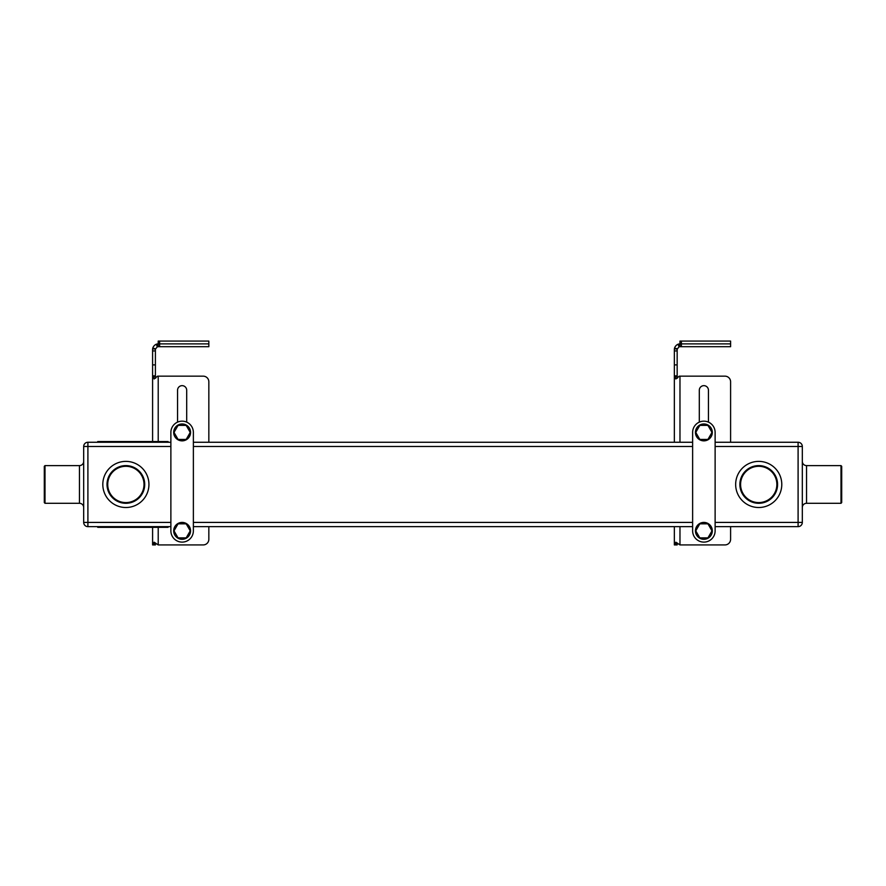 <?xml version="1.0" encoding="UTF-8"?>
<svg xmlns="http://www.w3.org/2000/svg" width="886" height="886" viewBox="0 0 886 886"><rect width="100%" height="100%" fill="white"/><g stroke="black" fill="none" stroke-linecap="round" stroke-linejoin="round"><path stroke-width="1.33" d="M125.867 502.583A18.141 18.141 0 0 0 144.008 484.443A18.141 18.141 0 0 0 125.867 466.302A18.141 18.141 0 0 0 107.727 484.443A18.141 18.141 0 0 0 125.867 502.583M125.867 465.604A18.85 18.85 0 0 1 144.717 484.443A18.85 18.85 0 0 1 125.867 503.292A18.85 18.85 0 0 1 107.018 484.443A18.85 18.85 0 0 1 125.867 465.604M758.726 503.292A18.85 18.85 0 0 1 739.876 484.443A18.85 18.85 0 0 1 758.726 465.604A18.85 18.85 0 0 1 777.576 484.443A18.85 18.85 0 0 1 758.726 503.292M758.726 502.583A18.141 18.141 0 0 0 776.867 484.443A18.141 18.141 0 0 0 758.726 466.302A18.141 18.141 0 0 0 740.585 484.443A18.141 18.141 0 0 0 758.726 502.583M715.124 522.419L798.098 522.419L798.098 526.638L715.124 526.638M692.63 526.638L193.369 526.638M170.876 526.638L87.902 526.638A4.22 4.22 0 0 1 83.683 522.419L83.683 446.478L87.902 446.478L87.902 522.419L170.876 522.419M97.737 526.638L97.737 527.336L168.063 527.336L168.063 526.638M44.998 503.292L44.3 502.583L44.3 466.302L44.998 465.604L44.998 503.292L79.463 503.292A4.22 4.22 0 0 1 83.683 507.512L83.683 507.512M44.998 465.604L79.463 465.604A4.22 4.22 0 0 0 83.683 461.385M802.317 461.385L802.317 461.385A4.22 4.22 0 0 0 806.537 465.604L841.002 465.604L841.002 503.292L806.537 503.292A4.22 4.22 0 0 0 802.317 507.512M715.124 442.258L798.098 442.258A4.22 4.22 0 0 1 802.317 446.478L802.317 522.419A4.22 4.22 0 0 1 798.098 526.638A4.22 4.22 0 0 0 802.317 522.419L798.098 522.419L798.098 446.478L715.124 446.478M841.002 465.604L841.7 466.302L841.7 502.583L841.002 503.292M170.876 446.478L87.902 446.478L87.902 442.258A4.22 4.22 0 0 0 83.683 446.478A4.22 4.22 0 0 1 87.902 442.258L170.876 442.258M193.369 442.258L692.63 442.258M168.063 442.258L168.063 441.549L97.737 441.549L97.737 442.258M208.841 346.703L208.841 343.89L208.841 346.703L158.217 346.703L158.217 343.89L159.624 343.89L158.217 343.89A5.626 5.626 0 0 0 157.01 344.023L157.963 346.714L157.276 346.869L156.346 344.211L157.01 344.023M159.624 346.703L159.624 343.89L208.841 343.89L159.624 343.89L159.624 341.077L158.217 341.077L158.217 343.89M157.276 346.869L155.427 349.128A2.813 2.813 0 0 0 155.404 349.516L155.404 375.83L152.591 375.83L152.591 349.516A5.626 5.626 0 0 1 152.647 348.752L152.78 348.076C153.466 346.204 154.662 344.92 156.346 344.211M155.637 378.178L155.404 375.863L152.591 375.83L152.591 441.549M152.591 527.336L152.591 544.923L154.098 542.21L158.217 544.923L158.217 527.336M186.691 390.217A4.574 4.574 0 0 0 182.117 385.654A4.574 4.574 0 0 0 177.554 390.217A4.574 4.574 0 0 1 182.117 385.654A4.574 4.574 0 0 1 186.691 390.217L186.691 422.135M208.841 381.788L208.841 442.258L208.841 381.788A5.626 5.626 0 0 0 203.215 376.162L157.575 376.162L154.12 378.975L152.602 375.863M208.841 539.297L208.841 526.638L208.841 539.297A5.626 5.626 0 0 1 203.215 544.923L158.217 544.923M155.504 376.893L152.791 376.893M152.835 543.993L155.526 543.993L155.404 544.923L152.602 544.923M155.526 543.993L155.615 543.074M155.427 349.128L152.647 348.752M155.493 348.796L152.78 348.076M208.841 341.077L208.841 343.89L208.841 341.077L159.624 341.077L159.624 343.89M158.217 441.549L158.217 376.162L203.215 376.162M177.554 422.135L177.554 390.217M182.117 421.16A11.252 11.252 0 0 0 170.876 432.412L170.876 530.858A11.252 11.252 0 0 0 182.117 542.11A11.252 11.252 0 0 0 193.369 530.858L193.369 432.412A11.252 11.252 0 0 0 182.117 421.16M186.592 537.182L189.837 531.556A1.407 1.407 0 0 0 189.837 530.149L186.592 524.523A1.407 1.407 0 0 0 185.373 523.825L178.872 523.825A1.407 1.407 0 0 0 177.654 524.523L174.409 530.149A1.407 1.407 0 0 0 174.409 531.556L177.654 537.182A1.407 1.407 0 0 0 178.872 537.891L185.373 537.891A1.407 1.407 0 0 0 186.592 537.182M182.073 539.297A8.439 8.439 0 0 0 190.556 530.902A8.439 8.439 0 0 0 182.173 522.419A8.439 8.439 0 0 0 173.689 530.814A8.439 8.439 0 0 0 182.073 539.297M186.592 438.736L189.837 433.11A1.407 1.407 0 0 0 189.837 431.703L186.592 426.088A1.407 1.407 0 0 0 185.373 425.38L178.872 425.38A1.407 1.407 0 0 0 177.654 426.088L174.409 431.703A1.407 1.407 0 0 0 174.409 433.11L177.654 438.736A1.407 1.407 0 0 0 178.872 439.445L185.373 439.445A1.407 1.407 0 0 0 186.592 438.736M182.073 440.851A8.439 8.439 0 0 0 190.556 432.457A8.439 8.439 0 0 0 182.173 423.973A8.439 8.439 0 0 0 173.689 432.368A8.439 8.439 0 0 0 182.073 440.851M730.596 346.703L730.596 343.89L730.596 346.703L679.972 346.703L679.972 343.89L681.378 343.89L679.972 343.89A5.626 5.626 0 0 0 678.765 344.023L679.717 346.714L679.03 346.869L678.1 344.211L678.765 344.023M681.378 346.703L681.378 343.89L730.596 343.89L681.378 343.89L681.378 341.077L679.972 341.077L679.972 343.89M679.03 346.869L677.181 349.128A2.813 2.813 0 0 0 677.159 349.516L677.159 375.83L674.346 375.83L674.346 349.516A5.626 5.626 0 0 1 674.401 348.752L674.534 348.076C675.221 346.204 676.417 344.92 678.1 344.211M677.391 378.178L677.159 375.863L674.346 375.83L674.346 442.258M674.346 526.638L674.346 544.923L675.852 542.21L679.972 544.923L679.972 526.638M708.446 390.217A4.574 4.574 0 0 0 703.883 385.654A4.574 4.574 0 0 0 699.309 390.217A4.574 4.574 0 0 1 703.883 385.654A4.574 4.574 0 0 1 708.446 390.217L708.446 422.135M730.596 381.788L730.596 442.258L730.596 381.788A5.626 5.626 0 0 0 724.969 376.162L679.329 376.162L675.874 378.975L674.357 375.863M730.596 539.297L730.596 526.638L730.596 539.297A5.626 5.626 0 0 1 724.969 544.923L679.972 544.923M677.258 376.893L674.545 376.893M674.589 543.993L677.281 543.993L677.159 544.923L674.357 544.923M677.281 543.993L677.369 543.074M677.181 349.128L674.401 348.752M677.247 348.796L674.534 348.076M730.596 341.077L730.596 343.89L730.596 341.077L681.378 341.077M679.972 442.258L679.972 376.162L724.969 376.162M699.309 422.135L699.309 390.217M703.883 421.16A11.252 11.252 0 0 0 692.63 432.412L692.63 530.858A11.252 11.252 0 0 0 703.883 542.11A11.252 11.252 0 0 0 715.124 530.858L715.124 432.412A11.252 11.252 0 0 0 703.883 421.16M708.346 537.182L711.591 531.556A1.407 1.407 0 0 0 711.591 530.149L708.346 524.523A1.407 1.407 0 0 0 707.128 523.825L700.627 523.825A1.407 1.407 0 0 0 699.408 524.523L696.163 530.149A1.407 1.407 0 0 0 696.163 531.556L699.408 537.182A1.407 1.407 0 0 0 700.627 537.891L707.128 537.891A1.407 1.407 0 0 0 708.346 537.182M703.827 539.297A8.439 8.439 0 0 0 712.311 530.902A8.439 8.439 0 0 0 703.927 522.419A8.439 8.439 0 0 0 695.444 530.814A8.439 8.439 0 0 0 703.827 539.297M708.346 438.736L711.591 433.11A1.407 1.407 0 0 0 711.591 431.703L708.346 426.088A1.407 1.407 0 0 0 707.128 425.38L700.627 425.38A1.407 1.407 0 0 0 699.408 426.088L696.163 431.703A1.407 1.407 0 0 0 696.163 433.11L699.408 438.736A1.407 1.407 0 0 0 700.627 439.445L707.128 439.445A1.407 1.407 0 0 0 708.346 438.736M703.827 440.851A8.439 8.439 0 0 0 712.311 432.457A8.439 8.439 0 0 0 703.927 423.973A8.439 8.439 0 0 0 695.444 432.368A8.439 8.439 0 0 0 703.827 440.851M125.867 507.512A23.069 23.069 0 0 1 102.809 484.443A23.069 23.069 0 0 1 125.867 461.385A23.069 23.069 0 0 1 148.937 484.443A23.069 23.069 0 0 1 125.867 507.512M692.63 446.478L193.369 446.478M193.369 522.419L692.63 522.419M758.726 507.512A23.069 23.069 0 0 1 735.657 484.443A23.069 23.069 0 0 1 758.726 461.385A23.069 23.069 0 0 1 781.784 484.443A23.069 23.069 0 0 1 758.726 507.512M87.902 522.419L87.902 526.638A4.22 4.22 0 0 1 83.683 522.419L87.902 522.419M163.844 527.336L163.844 526.638M101.956 527.336L101.956 526.638M79.463 503.292L79.463 465.604M806.537 465.604L806.537 503.292M101.956 442.258L101.956 441.549M163.844 442.258L163.844 441.549M798.098 442.258L798.098 446.478L802.317 446.478M152.591 350.922L155.404 350.922M152.591 364.888L155.404 364.888M674.346 350.922L677.159 350.922M674.346 364.888L677.159 364.888"/></g></svg>
